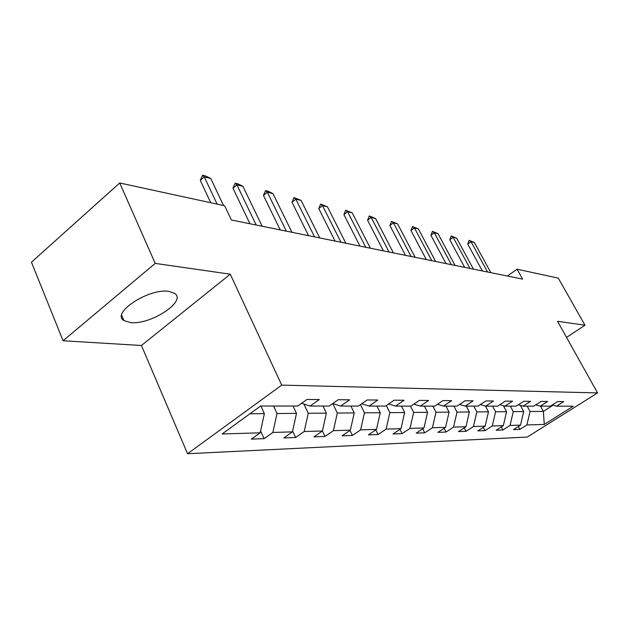 <?xml version="1.0" encoding="UTF-8"?>
<svg xmlns="http://www.w3.org/2000/svg" width="629" height="629" viewBox="0 0 629 629"><rect width="100%" height="100%" fill="white"/><g stroke="black" fill="none" stroke-linecap="round" stroke-linejoin="round"><path stroke-width="0.94" d="M168.69 291.369C148.845 288.066 110.743 313.093 123.889 320.546L130.58 322.591C150.708 325.051 187.01 301.228 174.658 293.389L168.69 291.369M187.56 453.729L527.283 437.061L597.55 392.905L281.713 385.121L187.56 453.729L141.439 345.494L230.269 274.189L155.221 263.394L63.073 340.753L141.439 345.494M63.073 340.753L31.45 262.199L119.707 182.976L155.221 263.394M552.262 404.966L556.5 406.177L563.726 401.601L557.632 401.554L550.351 406.177L540.24 406.169L547.607 401.467L541.176 401.412L533.746 406.169L523.069 406.161L530.585 401.326L523.776 401.271L516.197 406.161L504.89 406.153L512.572 401.176L505.354 401.113L497.618 406.145L485.635 406.137L493.474 401.019L485.824 400.948L477.914 406.137L465.193 406.13L473.197 400.846L465.067 400.775L456.984 406.122L443.445 406.114L451.63 400.665L442.965 400.594L434.718 406.114L420.282 406.106L428.648 400.469L419.394 400.398L410.957 406.098L395.539 406.09L404.093 400.264L394.202 400.186L385.577 406.082L369.066 406.075L377.817 400.044L367.202 399.958L358.381 406.067L340.666 406.059L349.614 399.808L338.213 399.714L329.187 406.051L310.121 406.043L319.273 399.557L306.983 399.454L297.753 406.035L260.634 406.012L222.147 433.955L260.17 432.831L251.348 439.121L264.109 438.657L260.595 430.873M556.5 406.177L573.263 406.192L544.282 424.426L526.905 424.937L519.908 429.371L518.382 426.493M264.109 438.657L272.86 432.453L292.422 431.871L283.781 437.941L295.638 437.509L304.208 431.525L322.41 430.983L313.95 436.848L325.004 436.447L333.394 430.661L350.377 430.157L342.09 435.826L352.413 435.449L360.629 429.859L376.512 429.387L368.397 434.867L378.068 434.521L386.112 429.104L400.995 428.664L393.046 433.979L402.12 433.648L409.998 428.396L423.97 427.987L416.186 433.137L424.717 432.831L432.438 427.736L445.584 427.343L437.957 432.351L445.992 432.052L453.556 427.107L465.947 426.745L458.47 431.604L466.05 431.329L473.464 426.517L485.163 426.171L477.836 430.896L484.998 430.637L492.271 425.967L503.334 425.636L496.147 430.236L502.925 429.992L510.056 425.44L520.529 425.125L513.484 429.607L519.908 429.371M119.707 182.976L224.647 205.746L231.378 219.993L522.597 279.127L517.085 269.196L507.375 276.037M520.411 405.383L523.698 411.555L513.264 411.633L510.363 406.153M535.766 404.872L540.24 406.169M520.529 425.125L523.698 411.555M510.056 425.44L513.264 411.633M503.42 405.713L506.573 411.688L495.558 411.775L492.601 406.145M518.335 404.777L523.069 406.161M503.334 425.636L506.573 411.688M492.271 425.967L495.558 411.775M485.478 406.098L488.481 411.838L476.829 411.924L473.826 406.137M499.882 404.675L504.89 406.153M485.163 426.171L488.481 411.838M473.464 426.517L476.829 411.924M466.317 406.13L469.344 411.987L457.008 412.089L453.941 406.122M480.32 404.557L485.635 406.137M465.947 426.745L469.344 411.987M453.556 427.107L457.008 412.089M445.985 406.122L449.067 412.152L435.976 412.254L432.862 406.114M459.547 404.431L465.193 406.13M445.584 427.343L449.067 412.152M432.438 427.736L435.976 412.254M424.402 406.106L427.539 412.325L413.623 412.435L410.454 406.098M437.438 404.29L443.445 406.114M423.97 427.987L427.539 412.325M409.998 428.396L413.623 412.435M401.459 406.09L404.651 412.506L389.831 412.624L386.348 405.556M413.866 404.132L420.282 406.106M400.995 428.664L404.651 412.506M386.112 429.104L389.831 412.624M377.023 406.082L380.27 412.703L364.45 412.828L360.472 404.62M388.691 403.952L395.539 406.09M376.512 429.387L380.27 412.703M360.629 429.859L364.45 412.828M350.935 406.067L354.229 412.915L337.317 413.049L332.78 403.535L340.666 406.059M361.722 403.755L369.066 406.075M350.377 430.157L354.229 412.915M333.394 430.661L337.317 413.049M323.015 406.051L326.372 413.135L308.241 413.284L303.901 404.015M322.41 430.983L326.372 413.135M304.208 431.525L308.241 413.284M293.083 406.035L296.495 413.379L277.004 413.536L273.56 406.019M301.621 403.275L310.121 406.043M292.422 431.871L296.495 413.379M272.86 432.453L277.004 413.536M260.901 406.012L264.369 413.638L249.972 413.748M260.17 432.831L264.369 413.638M566.54 337.411L584.986 325.232L558.3 278.144L517.085 269.196M584.986 325.232L557.53 321.277L597.55 392.905M230.269 274.189L281.713 385.121M540.547 406.169L543.37 411.39L553.111 405.202M527.188 406.161L530.043 411.5L543.37 411.39L544.282 424.426M526.905 424.937L530.043 411.5M295.638 437.509L292.619 430.959M325.004 436.447L322.418 430.944M352.413 435.449L350.007 430.409M378.068 434.521L375.804 429.866M402.12 433.648L399.989 429.332M424.717 432.831L422.712 428.821M445.992 432.052L444.098 428.318M466.05 431.329L464.257 427.838M484.998 430.637L483.3 427.374M502.925 429.992L501.321 426.926M217.076 204.103L204.299 176.906L200.266 180.381L202.601 175.271L205.832 176.057L210.746 178.471L223.499 205.494M210.731 202.727L200.266 180.381M210.746 178.471L204.299 176.906L202.601 175.271M256.176 225.033L236.905 184.824L232.95 188.165L235.152 183.212L238.171 183.951L242.92 186.286L262.144 226.243M249.957 223.767L232.95 188.165M242.92 186.286L236.905 184.824L235.152 183.212M286.344 231.157L267.341 192.215L263.457 195.43L265.54 190.634L268.363 191.318L272.962 193.583L291.919 232.29M280.235 229.915L263.457 195.43M272.962 193.583L267.341 192.215L265.54 190.634M314.547 236.881L295.811 199.126L292.005 202.224L293.979 197.577L301.079 200.407L319.76 237.943M308.54 235.663L292.005 202.224M301.079 200.407L295.811 199.126L293.979 197.577M340.957 242.244L322.504 205.612L318.769 208.6L320.641 204.079L327.45 206.807L345.848 243.234M335.06 241.049L318.769 208.6M327.45 206.807L322.504 205.612L320.641 204.079M365.756 247.283L347.578 211.698L343.914 214.583L345.691 210.196L352.224 212.822L370.355 248.211M359.961 246.104L343.914 214.583M352.224 212.822L347.578 211.698L345.691 210.196M389.076 252.017L371.181 217.43L367.58 220.221L369.278 215.951L375.56 218.491L393.408 252.897M383.383 250.861L367.58 220.221M375.56 218.491L371.181 217.43L369.278 215.951M411.051 256.475L393.432 222.831L389.894 225.536L391.513 221.384L397.559 223.838L415.132 257.308M405.461 255.343L389.894 225.536M397.559 223.838L393.432 222.831L391.513 221.384M431.793 260.689L414.44 227.934L410.973 230.552L412.522 226.511L418.348 228.877L435.645 261.475M426.305 259.573L410.973 230.552M418.348 228.877L414.44 227.934L412.522 226.511M451.402 264.667L434.325 232.761L430.92 235.301L432.398 231.362L438.02 233.658L455.05 265.414M446.008 263.575L430.92 235.301M438.02 233.658L434.325 232.761L432.398 231.362M469.965 268.441L453.155 237.33L449.814 239.798L451.229 235.961L456.662 238.187L473.425 269.141M464.666 267.364L449.814 239.798M456.662 238.187L453.155 237.33L451.229 235.961M487.569 272.019L471.019 241.67L467.74 244.068L469.1 240.317L474.352 242.479L490.848 272.679M482.364 270.957L467.74 244.068M474.352 242.479L471.019 241.67L469.1 240.317M121.664 315.31L123.889 320.546"/></g></svg>
